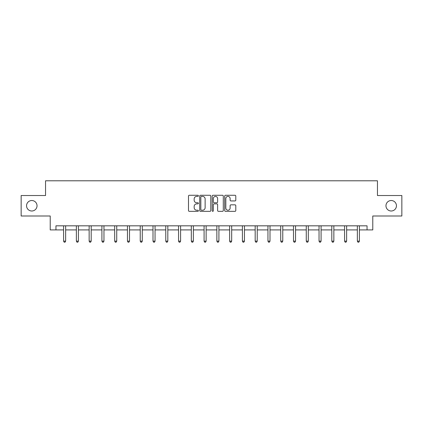 <?xml version="1.0" encoding="UTF-8"?>
<svg xmlns="http://www.w3.org/2000/svg" width="423" height="423" viewBox="0 0 423 423"><rect width="100%" height="100%" fill="white"/><g stroke="black" fill="none" stroke-linecap="round" stroke-linejoin="round"><path stroke-width="0.63" d="M198.403 195.833A0.56 0.56 0 0 0 197.837 195.267L189.298 195.267A0.804 0.804 0 0 0 188.494 196.071L188.494 210.538A0.804 0.804 0 0 0 189.298 211.341L197.837 211.341A0.56 0.56 0 0 0 198.403 210.781A0.56 0.56 0 0 0 197.837 210.215L196.732 210.215A2.57 2.57 0 0 1 194.162 207.645L194.162 206.44A2.57 2.57 0 0 1 196.732 203.865L197.837 203.865A0.56 0.56 0 0 0 198.403 203.304A0.56 0.56 0 0 0 197.837 202.744L196.732 202.744A2.57 2.57 0 0 1 194.162 200.169L194.162 198.963A2.57 2.57 0 0 1 196.732 196.394L197.837 196.394A0.56 0.56 0 0 0 198.403 195.833M385.966 205.763A5.24 5.24 0 0 0 391.206 211.003A5.24 5.24 0 0 0 396.446 205.763A5.24 5.24 0 0 0 391.206 200.523A5.24 5.24 0 0 0 385.966 205.763M26.554 205.763A5.24 5.24 0 0 0 31.794 211.003A5.24 5.24 0 0 0 37.034 205.763A5.24 5.24 0 0 0 31.794 200.523A5.24 5.24 0 0 0 26.554 205.763M234.987 200.936A0.804 0.804 0 0 0 235.791 200.132L235.791 196.071A0.804 0.804 0 0 0 234.987 195.267L225.501 195.267A0.804 0.804 0 0 0 224.698 196.071L224.698 210.538A0.804 0.804 0 0 0 225.501 211.341L234.987 211.341A0.804 0.804 0 0 0 235.791 210.538L235.791 205.636A0.804 0.804 0 0 0 234.987 204.832L230.926 204.832A0.804 0.804 0 0 0 230.123 205.636L230.123 208.068A2.152 2.152 0 0 1 227.976 210.215A2.152 2.152 0 0 1 225.824 208.068L225.824 198.546A2.152 2.152 0 0 1 227.976 196.394A2.152 2.152 0 0 1 230.123 198.546L230.123 200.132A0.804 0.804 0 0 0 230.926 200.936L234.987 200.936M55.947 229.911L55.947 225.819L367.053 225.819L367.053 229.911L372.785 229.911L372.785 215.994L401.85 215.994L401.85 195.526L377.453 195.526L377.453 180.79L45.547 180.79L45.547 195.526L21.15 195.526L21.15 215.994L50.215 215.994L50.215 229.911L63.598 229.911M210.797 196.071A0.804 0.804 0 0 0 209.993 195.267L200.513 195.267A0.804 0.804 0 0 0 199.709 196.071L199.709 210.538A0.804 0.804 0 0 0 200.513 211.341L209.993 211.341A0.804 0.804 0 0 0 210.797 210.538L210.797 196.071M213.007 195.267L222.487 195.267A0.804 0.804 0 0 1 223.291 196.071L223.291 210.538A0.804 0.804 0 0 1 222.487 211.341L218.432 211.341A0.804 0.804 0 0 1 217.628 210.538L217.628 204.669A0.804 0.804 0 0 0 216.825 203.865L214.133 203.865A0.804 0.804 0 0 0 213.329 204.669L213.329 210.781A0.56 0.56 0 0 1 212.764 211.341A0.56 0.56 0 0 1 212.203 210.781L212.203 196.071A0.804 0.804 0 0 1 213.007 195.267M65.644 229.911L76.373 229.911M78.419 229.911L89.142 229.911M91.188 229.911L101.917 229.911M103.963 229.911L114.686 229.911M116.732 229.911L127.46 229.911M129.507 229.911L140.23 229.911M142.276 229.911L153.004 229.911M155.051 229.911L165.774 229.911M167.82 229.911L178.548 229.911M180.595 229.911L191.318 229.911M193.364 229.911L204.092 229.911M206.138 229.911L216.862 229.911M218.908 229.911L229.636 229.911M231.682 229.911L242.405 229.911M244.452 229.911L255.18 229.911M257.226 229.911L267.949 229.911M269.996 229.911L280.724 229.911M282.77 229.911L293.493 229.911M295.54 229.911L306.268 229.911M308.314 229.911L319.037 229.911M321.083 229.911L331.812 229.911M333.858 229.911L344.581 229.911M346.627 229.911L357.356 229.911M359.402 229.911L367.053 229.911M201.396 196.394A0.56 0.56 0 0 0 200.83 196.954L200.83 209.655A0.56 0.56 0 0 0 201.396 210.215L202.559 210.215A2.57 2.57 0 0 0 205.134 207.645L205.134 198.963A2.57 2.57 0 0 0 202.559 196.394L201.396 196.394M217.628 198.583A2.152 2.152 0 0 0 215.476 196.436A2.152 2.152 0 0 0 213.329 198.583L213.329 201.94A0.804 0.804 0 0 0 214.133 202.744L216.825 202.744A0.804 0.804 0 0 0 217.628 201.94L217.628 198.583M65.755 225.819L65.708 225.94A0.82 0.82 0 0 0 65.644 226.247L65.644 241.147L63.598 241.147L63.598 226.247A0.82 0.82 0 0 0 63.54 225.94L63.492 225.819M65.644 241.147L65.031 242.21L64.217 242.21L63.598 241.147M78.525 225.819L78.477 225.94A0.82 0.82 0 0 0 78.419 226.247L78.419 241.147L76.373 241.147L76.373 226.247A0.82 0.82 0 0 0 76.314 225.94L76.267 225.819M78.419 241.147L77.806 242.21L76.986 242.21L76.373 241.147M91.299 225.819L91.252 225.94A0.82 0.82 0 0 0 91.188 226.247L91.188 241.147L89.142 241.147L89.142 226.247A0.82 0.82 0 0 0 89.084 225.94L89.036 225.819M91.188 241.147L90.575 242.21L89.755 242.21L89.142 241.147M104.069 225.819L104.021 225.94A0.82 0.82 0 0 0 103.963 226.247L103.963 241.147L101.917 241.147L101.917 226.247A0.82 0.82 0 0 0 101.858 225.94L101.811 225.819M103.963 241.147L103.349 242.21L102.53 242.21L101.917 241.147M116.843 225.819L116.796 225.94A0.82 0.82 0 0 0 116.732 226.247L116.732 241.147L114.686 241.147L114.686 226.247A0.82 0.82 0 0 0 114.628 225.94L114.58 225.819M116.732 241.147L116.119 242.21L115.299 242.21L114.686 241.147M129.612 225.819L129.565 225.94A0.82 0.82 0 0 0 129.507 226.247L129.507 241.147L127.46 241.147L127.46 226.247A0.82 0.82 0 0 0 127.402 225.94L127.349 225.819M129.507 241.147L128.893 242.21L128.074 242.21L127.46 241.147M142.387 225.819L142.34 225.94A0.82 0.82 0 0 0 142.276 226.247L142.276 241.147L140.23 241.147L140.23 226.247A0.82 0.82 0 0 0 140.172 225.94L140.124 225.819M142.276 241.147L141.663 242.21L140.843 242.21L140.23 241.147M155.156 225.819L155.109 225.94A0.82 0.82 0 0 0 155.051 226.247L155.051 241.147L153.004 241.147L153.004 226.247A0.82 0.82 0 0 0 152.946 225.94L152.893 225.819M155.051 241.147L154.437 242.21L153.618 242.21L153.004 241.147M167.931 225.819L167.883 225.94A0.82 0.82 0 0 0 167.82 226.247L167.82 241.147L165.774 241.147L165.774 226.247A0.82 0.82 0 0 0 165.716 225.94L165.668 225.819M167.82 241.147L167.207 242.21L166.387 242.21L165.774 241.147M180.7 225.819L180.653 225.94A0.82 0.82 0 0 0 180.595 226.247L180.595 241.147L178.548 241.147L178.548 226.247A0.82 0.82 0 0 0 178.49 225.94L178.437 225.819M180.595 241.147L179.981 242.21L179.162 242.21L178.548 241.147M193.475 225.819L193.427 225.94A0.82 0.82 0 0 0 193.364 226.247L193.364 241.147L191.318 241.147L191.318 226.247A0.82 0.82 0 0 0 191.259 225.94L191.212 225.819M193.364 241.147L192.751 242.21L191.931 242.21L191.318 241.147M206.244 225.819L206.197 225.94A0.82 0.82 0 0 0 206.138 226.247L206.138 241.147L204.092 241.147L204.092 226.247A0.82 0.82 0 0 0 204.034 225.94L203.981 225.819M206.138 241.147L205.525 242.21L204.706 242.21L204.092 241.147M219.019 225.819L218.966 225.94A0.82 0.82 0 0 0 218.908 226.247L218.908 241.147L216.862 241.147L216.862 226.247A0.82 0.82 0 0 0 216.803 225.94L216.756 225.819M218.908 241.147L218.294 242.21L217.475 242.21L216.862 241.147M231.788 225.819L231.741 225.94A0.82 0.82 0 0 0 231.682 226.247L231.682 241.147L229.636 241.147L229.636 226.247A0.82 0.82 0 0 0 229.573 225.94L229.525 225.819M231.682 241.147L231.069 242.21L230.249 242.21L229.636 241.147M244.563 225.819L244.51 225.94A0.82 0.82 0 0 0 244.452 226.247L244.452 241.147L242.405 241.147L242.405 226.247A0.82 0.82 0 0 0 242.347 225.94L242.3 225.819M244.452 241.147L243.838 242.21L243.019 242.21L242.405 241.147M257.332 225.819L257.284 225.94A0.82 0.82 0 0 0 257.226 226.247L257.226 241.147L255.18 241.147L255.18 226.247A0.82 0.82 0 0 0 255.117 225.94L255.069 225.819M257.226 241.147L256.613 242.21L255.793 242.21L255.18 241.147M270.107 225.819L270.054 225.94A0.82 0.82 0 0 0 269.996 226.247L269.996 241.147L267.949 241.147L267.949 226.247A0.82 0.82 0 0 0 267.891 225.94L267.844 225.819M269.996 241.147L269.382 242.21L268.563 242.21L267.949 241.147M282.876 225.819L282.828 225.94A0.82 0.82 0 0 0 282.77 226.247L282.77 241.147L280.724 241.147L280.724 226.247A0.82 0.82 0 0 0 280.661 225.94L280.613 225.819M282.77 241.147L282.157 242.21L281.337 242.21L280.724 241.147M295.651 225.819L295.598 225.94A0.82 0.82 0 0 0 295.54 226.247L295.54 241.147L293.493 241.147L293.493 226.247A0.82 0.82 0 0 0 293.435 225.94L293.388 225.819M295.54 241.147L294.926 242.21L294.107 242.21L293.493 241.147M308.42 225.819L308.372 225.94A0.82 0.82 0 0 0 308.314 226.247L308.314 241.147L306.268 241.147L306.268 226.247A0.82 0.82 0 0 0 306.204 225.94L306.157 225.819M308.314 241.147L307.701 242.21L306.881 242.21L306.268 241.147M321.189 225.819L321.142 225.94A0.82 0.82 0 0 0 321.083 226.247L321.083 241.147L319.037 241.147L319.037 226.247A0.82 0.82 0 0 0 318.979 225.94L318.931 225.819M321.083 241.147L320.47 242.21L319.651 242.21L319.037 241.147M333.964 225.819L333.916 225.94A0.82 0.82 0 0 0 333.858 226.247L333.858 241.147L331.812 241.147L331.812 226.247A0.82 0.82 0 0 0 331.748 225.94L331.701 225.819M333.858 241.147L333.245 242.21L332.425 242.21L331.812 241.147M346.733 225.819L346.686 225.94A0.82 0.82 0 0 0 346.627 226.247L346.627 241.147L344.581 241.147L344.581 226.247A0.82 0.82 0 0 0 344.523 225.94L344.475 225.819M346.627 241.147L346.014 242.21L345.194 242.21L344.581 241.147M359.508 225.819L359.46 225.94A0.82 0.82 0 0 0 359.402 226.247L359.402 241.147L357.356 241.147L357.356 226.247A0.82 0.82 0 0 0 357.292 225.94L357.245 225.819M359.402 241.147L358.783 242.21L357.969 242.21L357.356 241.147"/></g></svg>
